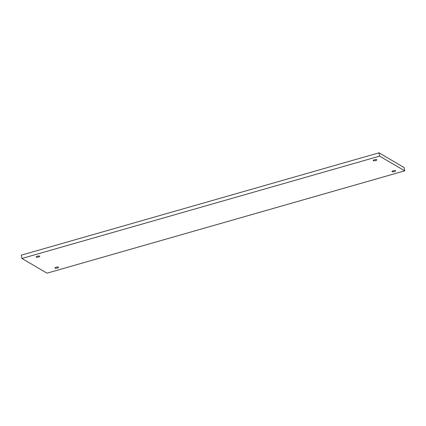 <?xml version="1.0" encoding="UTF-8"?>
<svg xmlns="http://www.w3.org/2000/svg" width="426" height="426" viewBox="0 0 426 426"><rect width="100%" height="100%" fill="white"/><g stroke="black" fill="none" stroke-linecap="round" stroke-linejoin="round"><path stroke-width="0.64" d="M376.824 159.942A1.842 0.527 -10.6 0 1 374.955 160.73A1.842 0.527 -10.6 0 1 373.208 160.522A1.842 0.527 -10.6 0 1 373.224 160.421A1.842 0.527 -10.6 0 1 375.093 159.638A1.842 0.527 -10.6 0 1 376.834 159.846A1.842 0.527 -10.6 0 1 376.824 159.942M379.625 156.129L21.918 258.47L21.3 255.163L379.002 152.822L404.082 167.53L404.7 170.837L379.625 156.129L379.002 152.822M21.918 258.47L46.998 273.178L404.7 170.837M395.632 170.97A1.842 0.527 169.4 0 0 395.642 170.874A1.842 0.527 169.4 0 0 393.901 170.666A1.842 0.527 169.4 0 0 392.032 171.449A1.842 0.527 169.4 0 0 392.016 171.55A1.842 0.527 169.4 0 0 393.762 171.758A1.842 0.527 169.4 0 0 395.632 170.97M39.746 256.383A1.842 0.527 169.4 0 0 39.756 256.282A1.842 0.527 169.4 0 0 38.015 256.074A1.842 0.527 169.4 0 0 36.146 256.862A1.842 0.527 169.4 0 0 36.13 256.963A1.842 0.527 169.4 0 0 37.877 257.171A1.842 0.527 169.4 0 0 39.746 256.383M58.554 267.411A1.842 0.527 169.4 0 0 58.564 267.31A1.842 0.527 169.4 0 0 56.823 267.107A1.842 0.527 169.4 0 0 54.954 267.89A1.842 0.527 169.4 0 0 54.938 267.991A1.842 0.527 169.4 0 0 56.685 268.199A1.842 0.527 169.4 0 0 58.554 267.411"/></g></svg>

